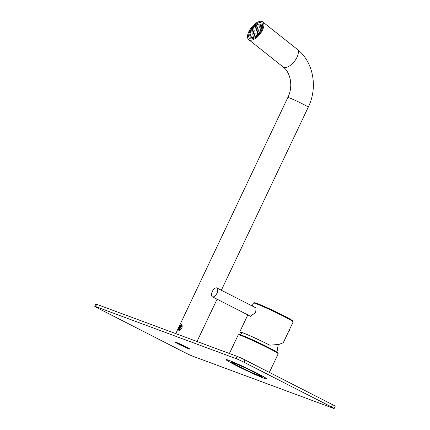<?xml version="1.0" encoding="UTF-8"?>
<svg xmlns="http://www.w3.org/2000/svg" width="430" height="430" viewBox="0 0 430 430"><rect width="100%" height="100%" fill="white"/><g stroke="black" fill="none" stroke-linecap="round" stroke-linejoin="round"><path stroke-width="0.64" d="M229.405 353.492L238.252 334.857A22.102 1.118 25.4 0 1 238.301 334.814L239.139 334.519A21.473 1.086 25.4 0 1 268.503 347.478A21.473 1.086 25.4 0 1 277.882 352.917L278.178 353.75A22.102 1.118 25.4 0 1 278.183 353.815L269.363 372.391M238.301 334.814A22.102 1.118 25.4 0 1 268.524 348.155A22.102 1.118 25.4 0 1 278.178 353.75M256.688 373.079A22.102 1.118 -154.6 0 0 226.416 359.781A22.102 1.118 -154.6 0 0 236.075 365.441A22.102 1.118 -154.6 0 0 266.347 378.739A22.102 1.118 -154.6 0 0 256.688 373.079M238.478 366.328A16.953 0.86 -154.6 0 0 261.698 376.529A16.953 0.86 -154.6 0 0 254.291 372.187A16.953 0.86 -154.6 0 0 231.071 361.985A16.953 0.86 -154.6 0 0 238.478 366.328M258.532 375.46A15.695 0.795 25.4 0 1 242.418 368.225A15.695 0.795 25.4 0 1 232.205 362.528A15.695 0.795 25.4 0 1 233.345 362.743A15.695 0.795 25.4 0 1 249.395 369.827A15.695 0.795 25.4 0 1 260.564 375.992A15.695 0.795 25.4 0 1 258.532 375.46M257.414 374.89A14.254 0.72 25.4 0 1 242.783 368.322A14.254 0.72 25.4 0 1 233.506 363.146A14.254 0.72 25.4 0 1 234.474 363.318A14.254 0.72 25.4 0 1 249.029 369.73A14.254 0.72 25.4 0 1 259.258 375.374A14.254 0.72 25.4 0 1 257.414 374.89M241.536 333.341A21.973 1.113 25.4 0 1 239.741 331.949A21.973 1.113 25.4 0 1 269.841 345.172L269.4 345.01A21.032 1.064 -154.6 0 0 240.59 332.352A21.032 1.064 -154.6 0 0 241.617 333.25M293.163 321.903L292.986 321.038C292.862 320.92 292.964 320.683 288.052 317.969L273.991 310.906C265.487 306.896 259.392 304.257 255.705 302.994L254.044 302.65L253.458 303.048A21.973 1.113 -154.6 0 1 283.563 316.276A21.973 1.113 -154.6 0 1 293.163 321.903L283.252 342.769L278.941 344.425L269.841 345.172M249.819 315.916L250.222 316.26L255.366 312.846L254.85 307.203L254.307 307.068M212.377 296.791A4.961 2.456 -62.9 0 1 212.318 291.519A4.961 2.456 117.1 0 1 216.892 287.96A4.961 2.456 117.1 0 1 216.946 293.233A4.961 2.456 -62.9 0 1 212.377 296.791L250.787 316.41M252.098 38.85A9.734 4.655 128.4 0 1 252.098 38.324M262.246 25.537A9.734 4.655 128.4 0 1 262.757 25.424M250.287 38.743A9.734 4.655 -51.6 0 0 259.806 33.062A9.734 4.655 -51.6 0 0 261.752 23.145A9.734 4.655 -51.6 0 0 261.118 22.785A9.734 4.655 128.4 0 0 251.598 28.471A9.734 4.655 128.4 0 0 249.653 38.388A9.734 4.655 128.4 0 0 250.287 38.743M249.416 40.033A11.304 5.407 -51.6 0 0 260.473 33.432A11.304 5.407 -51.6 0 0 262.73 21.914A11.304 5.407 -51.6 0 0 261.988 21.5A11.304 5.407 128.4 0 0 250.932 28.101A11.304 5.407 128.4 0 0 248.674 39.619A11.304 5.407 128.4 0 0 249.416 40.033M178.907 330.374C178.278 330.052 178.385 328.993 179.219 327.198C180.095 325.392 180.885 324.564 181.594 324.709L182.234 325.8L181.82 328.165L179.966 330.192L178.907 330.374M94.777 306.364L95.852 304.096A6.278 0.317 25.4 0 1 96.664 304.311L237.231 356.395A6.278 0.317 25.4 0 1 245.019 359.958L332.481 404.625A6.278 0.317 25.4 0 1 335.223 406.232L334.148 408.5A6.278 0.317 -154.6 0 0 331.406 406.893L243.939 362.227A6.278 0.317 -154.6 0 0 236.156 358.658L95.589 306.574A6.278 0.317 -154.6 0 0 94.777 306.364A6.278 0.317 -154.6 0 0 97.519 307.971L184.981 352.638A6.278 0.317 -154.6 0 0 192.769 356.207L333.336 408.29A6.278 0.317 -154.6 0 0 334.148 408.5M186.351 347.015A8.165 0.414 -154.6 0 0 175.171 342.103A8.165 0.414 -154.6 0 0 178.735 344.193A8.165 0.414 -154.6 0 0 189.915 349.106A8.165 0.414 -154.6 0 0 186.351 347.015M256.925 373.165A22.602 1.145 -154.6 0 0 225.965 359.566A22.602 1.145 -154.6 0 0 235.839 365.355A22.602 1.145 -154.6 0 0 266.799 378.954A22.602 1.145 -154.6 0 0 256.925 373.165M176.203 342.371L176.074 342.651L181.057 344.457M176.074 342.651A7.407 0.376 -154.6 0 0 183.33 346.392A7.407 0.376 -154.6 0 0 189.232 348.784A7.407 0.376 -154.6 0 0 181.041 344.489M185.459 347.091L179.138 343.989L185.459 347.091M182.255 325.999A2.639 1.306 117.1 0 0 181.836 325.392A2.639 1.306 117.1 0 0 179.412 327.284A2.639 1.306 -62.9 0 0 179.439 330.089A2.639 1.306 -62.9 0 0 180.159 330.079M182.057 325.569A2.639 1.306 -62.9 0 0 179.896 327.531A2.639 1.306 -62.9 0 0 179.708 330.159M182.121 327.348L182.218 326.73L181.374 326.418L180.277 327.676L180.03 329.251L180.837 329.547M181.374 326.418L182.202 326.838M180.277 327.676L181.702 328.402M251.163 37.458A8.165 3.908 128.4 0 1 250.625 37.157A8.165 3.908 128.4 0 1 252.259 28.842A8.165 3.908 128.4 0 1 260.241 24.075A8.165 3.908 -51.6 0 1 260.779 24.37A8.165 3.908 -51.6 0 1 259.145 32.691A8.165 3.908 -51.6 0 1 251.163 37.458M258.247 24.397L257.876 24.902L258.247 24.397M257.409 33.653L257.059 34.169L257.409 33.653M256.049 34.513L255.678 35.018L256.049 34.513M256.167 33.191L255.796 33.696L256.167 33.191M257.527 32.331L257.156 32.836L257.527 32.331M258.892 31.471L258.521 31.97L258.892 31.471M254.684 35.378L254.313 35.878L254.684 35.378M254.802 34.056L254.436 34.556L254.802 34.056M254.925 32.734L254.555 33.234L254.925 32.734M256.285 31.868L255.915 32.374L256.285 31.868M257.645 31.008L257.28 31.514L257.645 31.008M259.01 30.148L258.64 30.648L259.01 30.148M260.37 29.283L260.005 29.788L260.37 29.283M253.324 36.238L252.974 36.754L253.324 36.238M253.442 34.916L253.071 35.421L253.442 34.916M253.56 33.594L253.189 34.099L253.56 33.594M253.678 32.271L253.313 32.777L253.678 32.271M255.044 31.411L254.673 31.911L255.044 31.411M256.404 30.546L256.038 31.051L256.404 30.546M257.769 29.686L257.398 30.191L257.769 29.686M259.129 28.826L258.758 29.326L259.129 28.826M260.494 27.961L260.123 28.466L260.494 27.961M252.082 35.776L251.711 36.281L252.082 35.776M252.2 34.454L251.829 34.959L252.2 34.454M252.319 33.131L251.948 33.637L252.319 33.131M252.437 31.809L252.071 32.314L252.437 31.809M253.802 30.949L253.431 31.454L253.802 30.949M255.162 30.089L254.791 30.589L255.162 30.089M256.527 29.224L256.156 29.729L256.527 29.224M257.887 28.364L257.516 28.869L257.887 28.364M259.247 27.504L258.881 28.004L259.247 27.504M260.612 26.639L260.241 27.144L260.612 26.639M250.835 35.319L250.47 35.819L250.835 35.319M250.959 33.997L250.588 34.497L250.959 33.997M251.077 32.675L250.706 33.174L251.077 32.675M251.195 31.352L250.824 31.852L251.195 31.352M252.56 30.487L252.19 30.992L252.56 30.487M253.92 29.627L253.549 30.132L253.92 29.627M255.28 28.767L254.915 29.267L255.28 28.767M256.646 27.902L256.275 28.407L256.646 27.902M258.005 27.042L257.635 27.547L258.005 27.042M259.371 26.182L259 26.681L259.371 26.182M260.731 25.316L260.36 25.821L260.731 25.316M252.679 29.165L252.308 29.67L252.679 29.165M254.039 28.305L253.668 28.81L254.039 28.305M255.404 27.445L255.033 27.945L255.404 27.445M256.764 26.579L256.393 27.085L256.764 26.579M258.129 25.719L257.758 26.225L258.129 25.719M259.489 24.859L259.118 25.359L259.489 24.859M255.522 26.122L255.151 26.622L255.522 26.122M256.882 25.257L256.517 25.762L256.882 25.257M257.049 303.467A21.36 1.08 25.4 0 1 281.172 314.405A21.36 1.08 25.4 0 1 292.201 321.038M248.674 39.619L283.101 66.94A11.304 5.407 -51.6 0 0 283.843 67.354A11.304 5.407 -51.6 0 0 294.894 60.754A11.304 5.407 -51.6 0 0 297.151 49.235L262.73 21.914M283.101 66.94C290.476 72.261 293.454 86.263 287.842 97.492A11.304 0.57 25.4 0 1 289.309 97.868A11.304 0.57 25.4 0 1 300.909 103.082A11.304 0.57 25.4 0 1 308.262 107.183L221.343 290.234M332.481 404.625L331.406 406.893M96.664 304.311L95.589 306.574M237.231 356.395L236.156 358.658M245.019 359.958L243.939 362.227M242.149 332.653L240.295 334.739M232.205 362.528L232.34 362.232M260.564 375.992L260.698 375.696M239.741 331.949L247.836 314.9M252.093 305.934L253.458 303.048M216.892 287.96L255.318 307.584M288.444 331.847A6.402 6.402 0 0 0 289.954 328.665M278.221 344.537L276.979 352.159M175.73 333.605L287.842 97.492M197.004 341.49L217.085 299.199M297.151 49.235C313.513 61.791 318.012 87.483 308.262 107.183M252.614 38.738L250.625 37.157M262.762 25.95L260.779 24.37"/></g></svg>
